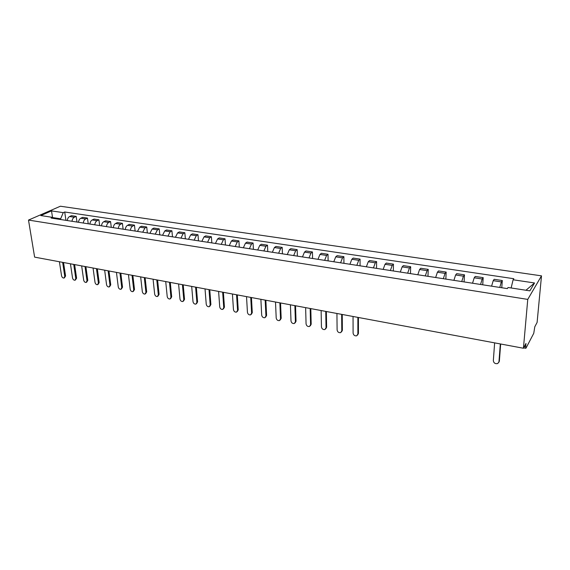 <?xml version="1.0" encoding="UTF-8"?>
<svg xmlns="http://www.w3.org/2000/svg" width="570" height="570" viewBox="0 0 570 570"><rect width="100%" height="100%" fill="white"/><g stroke="black" fill="none" stroke-linecap="round" stroke-linejoin="round"><path stroke-width="0.85" d="M523.431 348.242L525.975 343.446L525.661 346.909L526.032 348.056L533.755 333.308L534.795 326.781L537.104 322.435L541.5 275.852L60.392 206.226L28.5 220.077L527.756 299.4L523.431 348.242L34.62 257.127L28.5 220.077M541.5 275.852L527.756 299.4M499.769 287.43L501.372 281.901L502.305 280.533L494.169 279.307L493.214 280.668L491.589 286.168M501.771 287.736L502.305 280.533M480.553 284.459L482.199 279.001L483.189 277.654L475.223 276.457L474.212 277.79L472.544 283.219M482.726 284.793L483.189 277.654M461.743 281.552L463.431 276.158L464.479 274.84L456.684 273.664L455.615 274.975L453.905 280.34M464.094 281.915L464.479 274.84M443.332 278.702L445.063 273.379L446.16 272.082L438.53 270.935L437.411 272.218L435.658 277.519M445.847 279.093L446.16 272.082M425.305 275.916L427.08 270.657L428.227 269.382L420.753 268.256L419.584 269.517L417.796 274.754M427.977 276.329L428.227 269.382M407.657 273.187L409.467 267.986L410.664 266.739L403.339 265.634L402.128 266.874L400.297 272.047M410.478 273.621L410.664 266.739M390.365 270.515L392.217 265.378L393.457 264.145L386.282 263.069L385.021 264.288L383.161 269.396M393.336 270.971L393.457 264.145M373.428 267.893L375.309 262.82L376.599 261.609L369.567 260.554L368.263 261.751L366.368 266.803M376.535 268.37L376.599 261.609M356.834 265.328L358.751 260.312L360.076 259.122L353.186 258.089L351.84 259.264L349.916 264.259M360.069 265.827L360.076 259.122M340.568 262.813L342.513 257.854L343.881 256.685L337.127 255.666L335.744 256.828L333.785 261.758M343.931 263.333L343.881 256.685M324.622 260.347L326.596 255.438L328.007 254.291L321.38 253.301L319.962 254.434L317.974 259.314M328.106 260.882L328.007 254.291M308.99 257.925L310.992 253.08L312.438 251.954L305.94 250.971L304.48 252.097L302.471 256.92M312.588 258.481L312.438 251.954M293.664 255.56L295.688 250.764L297.169 249.653L290.793 248.691L289.304 249.795L287.266 254.569M297.369 256.13L297.169 249.653M278.623 253.23L280.675 248.492L282.186 247.394L275.937 246.454L274.412 247.544L272.353 252.261M282.435 253.821L282.186 247.394M263.874 250.95L265.948 246.261L267.494 245.186L261.359 244.259L259.799 245.328L257.718 249.995M267.786 251.555L267.494 245.186M249.396 248.712L251.498 244.074L253.073 243.012L247.052 242.108L245.463 243.162L243.354 247.779M253.408 249.332L253.073 243.012M235.196 246.518L237.312 241.922L238.916 240.882L233.009 239.991L231.392 241.024L229.268 245.599M239.293 247.152L238.916 240.882M221.253 244.359L223.39 239.813L225.022 238.794L219.222 237.918L217.576 238.937L215.432 243.461M225.442 245.007L225.022 238.794M207.566 242.243L209.724 237.747L211.377 236.735L205.685 235.88L204.017 236.885L201.851 241.359M211.84 242.906L211.377 236.735M194.128 240.162L196.301 235.716L197.982 234.719L192.389 233.878L190.694 234.869L188.513 239.293M198.481 240.839L197.982 234.719M180.932 238.125L183.12 233.721L184.83 232.738L179.329 231.912L177.612 232.888L175.417 237.27M185.357 238.809L184.83 232.738M167.965 236.115L170.174 231.762L171.905 230.793L166.504 229.981L164.766 230.943L162.55 235.282M172.468 236.814L171.905 230.793M155.232 234.149L157.455 229.831L159.201 228.884L153.9 228.086L152.14 229.033L149.91 233.33M159.799 234.854L159.201 228.884M142.721 232.211L144.958 227.943L146.725 227.003L141.517 226.219L139.736 227.152L137.491 231.406M147.359 232.931L146.725 227.003M130.423 230.316C130.68 228.249 131.435 226.839 132.675 226.083L134.463 225.157L129.34 224.388L127.545 225.307C126.291 226.055 125.542 227.459 125.286 229.518M135.126 231.042L134.463 225.157M118.339 228.442C118.596 226.397 119.351 225 120.605 224.252L122.415 223.34L117.377 222.585L115.56 223.49C114.299 224.231 113.544 225.627 113.295 227.665M123.106 229.183L122.415 223.34M106.462 226.611C106.711 224.58 107.466 223.198 108.735 222.457L110.566 221.559L105.614 220.811L103.776 221.709C102.507 222.442 101.745 223.818 101.503 225.841M111.285 227.352L110.566 221.559M94.784 224.801C95.033 222.792 95.796 221.417 97.071 220.69L98.916 219.806L94.05 219.072L92.198 219.956C90.908 220.676 90.145 222.043 89.903 224.046M99.665 225.556L98.916 219.806M83.306 223.027C83.548 221.032 84.31 219.671 85.6 218.958L87.459 218.082L82.671 217.362L80.805 218.232C79.508 218.944 78.745 220.298 78.503 222.286M88.236 223.789L87.459 218.082M72.012 221.281C72.255 219.3 73.017 217.954 74.321 217.248L76.195 216.386L71.485 215.674L69.604 216.536C68.3 217.241 67.531 218.574 67.296 220.547M76.993 222.051L76.195 216.386M511.126 287.964L513.114 279.77L534.539 282.969L529.872 290.857L508.07 287.494L507.35 288.605L51.129 218.054L52.639 217.377L40.798 215.553L51.5 210.893L63.256 212.646L60.641 218.794L52.939 217.612M513.114 279.77L513.805 278.716L64.716 211.997L63.256 212.646M60.748 219.536L60.641 218.794M65.942 220.341L64.716 211.997M54.093 218.51L52.639 217.377M534.539 282.969L525.96 290.251M52.533 217.362L51.5 210.893M500.667 344.002L499.363 361.116L498.871 362.292M494.632 342.876L493.335 360.71C493.777 363.09 495.237 364.031 497.731 363.539L498.964 361.815L500.325 343.938M358.43 317.483L358.43 333.471L357.632 335.025M353.051 316.485L353.094 333.137C353.521 335.196 354.725 336.086 356.706 335.808L357.867 334.07L357.867 317.383M342.242 314.469L342.37 330.315L341.544 331.897M336.927 313.479L337.112 329.994C337.54 332.018 338.715 332.909 340.646 332.645L341.793 330.913L341.651 314.355M326.361 311.505L326.624 327.23L325.769 328.833M321.124 310.529L321.444 326.909C321.865 328.904 323.019 329.788 324.9 329.546L326.033 327.814L325.748 311.391M310.8 308.605L311.184 324.202L310.308 325.826M305.627 307.643L306.069 323.888C306.496 325.855 307.629 326.724 309.46 326.503L310.572 324.772L310.166 308.491M295.531 305.762L296.037 321.224L295.139 322.869M290.422 304.808L290.992 320.924C291.42 322.862 292.524 323.724 294.312 323.518L295.41 321.793L294.875 305.641M280.554 302.969L281.174 318.309L280.255 319.969M275.51 302.029L276.201 318.017C276.628 319.927 277.711 320.782 279.457 320.589L280.533 318.865L279.877 302.841M265.862 300.226L266.596 315.452L265.656 317.12M260.882 299.3L261.687 315.16C262.115 317.041 263.176 317.896 264.879 317.718L265.941 316.001L265.164 300.098M251.441 297.54L252.282 312.645L251.327 314.319M246.525 296.628L247.444 312.36C247.872 314.213 248.912 315.06 250.572 314.889L251.612 313.179L250.729 297.412M237.291 294.904L238.232 309.888L237.27 311.569M232.432 293.999L233.458 309.61C233.885 311.441 234.904 312.274 236.529 312.125L237.555 310.415L236.564 294.768M223.397 292.317L224.438 307.18L223.461 308.869M218.602 291.42L219.728 306.909C220.155 308.712 221.16 309.546 222.742 309.403L223.746 307.7L222.656 292.175M209.76 289.774L210.893 304.522L209.91 306.218M205.022 288.89L206.24 304.259C206.675 306.04 207.658 306.86 209.204 306.731L210.195 305.036L208.998 289.631M196.365 287.273L197.59 301.915L196.586 303.625M191.684 286.404L193.002 301.658C193.43 303.411 194.398 304.23 195.909 304.109L196.885 302.421L195.595 287.13M183.212 284.822L184.53 299.35L183.497 301.081M178.588 283.96L179.992 299.1C180.426 300.832 181.374 301.644 182.849 301.53L183.804 299.849L182.421 284.679M170.287 282.414L171.691 296.835L170.637 298.58M165.72 281.566L167.217 296.585C167.644 298.295 168.578 299.1 170.024 299.001L170.957 297.319L169.489 282.264M157.598 280.048L159.08 294.355L158.004 296.122M153.081 279.207L154.662 294.12C155.09 295.809 156.009 296.607 157.42 296.507L158.339 294.84L156.786 279.899M145.122 277.725L146.682 291.926L145.592 293.707M140.662 276.892L142.322 291.69C142.749 293.358 143.654 294.149 145.037 294.063L145.934 292.403L144.296 277.569M132.867 275.438L134.506 289.539L133.394 291.327M128.45 274.619L130.188 289.304C130.623 290.957 131.513 291.74 132.86 291.662L133.743 290.002L132.026 275.281M120.819 273.194L122.529 287.187L121.41 288.99M116.451 272.382L118.268 286.959C118.695 288.591 119.572 289.368 120.897 289.296L121.759 287.651L119.971 273.037M108.97 270.985L110.751 284.879L109.618 286.682M104.659 270.18L106.547 284.658C106.975 286.268 107.837 287.038 109.134 286.974L109.982 285.335L108.115 270.821M97.328 268.812L99.173 282.606L98.033 284.423M93.06 268.021L95.019 282.392C95.447 283.981 96.302 284.743 97.563 284.687L98.396 283.055L96.458 268.655M85.878 266.682L87.794 280.369L86.633 282.193M81.66 265.891L83.683 280.162C84.111 281.737 84.951 282.492 86.191 282.442L87.003 280.81L85.001 266.518M74.62 264.58L76.594 278.174L75.425 279.998M70.445 263.803L72.532 277.968C72.96 279.521 73.787 280.276 75.005 280.233L75.796 278.609L73.73 264.416M63.541 262.514L65.579 276.015L64.403 277.839M59.408 261.744L61.56 275.809C61.995 277.348 62.807 278.096 63.997 278.053L64.773 276.443L62.643 262.35M80.805 218.232L85.6 218.958M92.198 219.956L97.071 220.69M103.776 221.709L108.735 222.457M115.56 223.49L120.605 224.252M127.545 225.307L132.675 226.083M139.736 227.152L144.958 227.943M152.14 229.033L157.455 229.831M164.766 230.943L170.174 231.762M177.612 232.888L183.12 233.721M190.694 234.869L196.301 235.716M204.017 236.885L209.724 237.747M217.576 238.937L223.39 239.813M231.392 241.024L237.312 241.922M245.463 243.162L251.498 244.074M259.799 245.328L265.948 246.261M274.412 247.544L280.675 248.492M289.304 249.795L295.688 250.764M304.48 252.097L310.992 253.08M319.962 254.434L326.596 255.438M335.744 256.828L342.513 257.854M351.84 259.264L358.751 260.312M368.263 261.751L375.309 262.82M385.021 264.288L392.217 265.378M402.128 266.874L409.467 267.986M419.584 269.517L427.08 270.657M437.411 272.218L445.063 273.379M455.615 274.975L463.431 276.158M474.212 277.79L482.199 279.001M493.214 280.668L501.372 281.901M69.604 216.536L74.321 217.248M524.279 346.653L525.661 346.909M498.964 361.815L499.363 361.116M357.867 334.07L358.43 333.471M341.793 330.913L342.37 330.315M326.033 327.814L326.624 327.23M310.572 324.772L311.184 324.202M295.41 321.793L296.037 321.224M280.533 318.865L281.174 318.309M265.941 316.001L266.596 315.452M251.612 313.179L252.282 312.645M237.555 310.415L238.232 309.888M223.746 307.7L224.438 307.18M210.195 305.036L210.893 304.522M196.885 302.421L197.59 301.915M183.804 299.849L184.53 299.35M170.957 297.319L171.691 296.835M158.339 294.84L159.08 294.355M145.934 292.403L146.682 291.926M133.743 290.002L134.506 289.539M121.759 287.651L122.529 287.187M109.982 285.335L110.751 284.879M98.396 283.055L99.173 282.606M87.003 280.81L87.794 280.369M75.796 278.609L76.594 278.174M64.773 276.443L65.579 276.015M525.789 348.298L523.616 347.899"/></g></svg>
